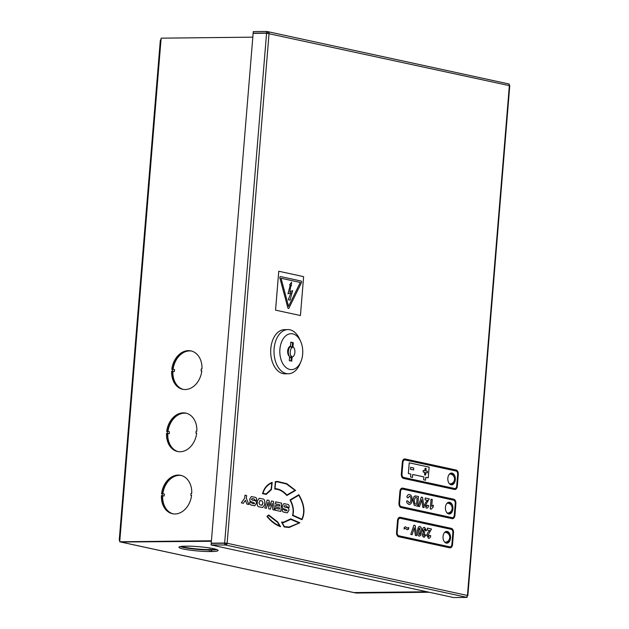 <?xml version="1.0" encoding="UTF-8"?>
<svg xmlns="http://www.w3.org/2000/svg" width="629" height="629" viewBox="0 0 629 629"><rect width="100%" height="100%" fill="white"/><g stroke="black" fill="none" stroke-linecap="round" stroke-linejoin="round"><path stroke-width="0.94" d="M162.691 500.739A19.436 12.415 89.4 0 0 162.809 499.882M163.658 489.897L163.752 488.757M167.857 438.822L167.943 437.8M168.776 427.673L168.863 426.533M429.198 592.251L356.061 593.045L355.094 592.565M165.191 485.91L165.246 485.258M168.776 442.297L168.824 441.755M170.31 423.687L170.365 423.034M163.32 503.491A19.436 12.415 89.4 0 0 163.43 503.058M211.368 541.286L120.847 542.017A1.769 1.344 -77.8 0 1 120.619 541.994L354.717 592.777A1.769 1.344 102.2 0 1 354.497 592.707M354.151 592.557A1.769 1.132 -90.6 0 1 353.985 592.581A1.769 1.132 -90.6 0 1 353.828 592.557L121.971 542.261A1.769 1.132 -90.6 0 1 121.499 541.978M354.968 592.565L426.957 591.763M209.253 549.998A19.633 2.178 4.7 0 1 180.303 546.57M216.84 549.573A19.633 2.178 4.7 0 1 211.816 549.982L211.69 551.539A19.633 2.178 4.7 0 0 218.074 550.461A19.633 2.178 4.7 0 0 207.381 547.623A19.633 2.178 4.7 0 0 186.844 546.145L187.505 546.145M216.085 549.314A19.633 2.178 -175.3 0 1 211.847 549.597L209.111 549.345L209.567 551.421L210.18 551.554A19.633 2.178 4.7 0 1 189.636 550.076A19.633 2.178 4.7 0 1 178.943 547.238A19.633 2.178 4.7 0 1 185.335 546.161L187.45 546.279M209.567 551.421L211.69 551.539M119.856 540.28L119.235 540.122L119.872 540.02L119.73 541.773L120.729 541.986L211.391 541.003M172.92 513.814A19.633 14.947 102.2 0 1 162.408 495.88L161.417 495.668L162.148 495.66L162.313 493.71L164.311 493.977L164.153 495.919L162.659 495.935A19.633 14.947 -77.8 0 0 173.046 513.83M162.597 493.749A19.633 14.947 102.2 0 1 181.238 475.461M178.031 451.591A19.633 14.947 102.2 0 1 167.526 433.656L166.528 433.444L167.267 433.436L167.424 431.494L169.429 431.753L169.264 433.696L167.778 433.711A19.633 14.947 -77.8 0 0 178.156 451.606M167.707 431.525A19.633 14.947 102.2 0 1 186.349 413.245M183.149 389.367A19.633 14.947 102.2 0 1 172.645 371.44L171.646 371.22L172.385 371.212L172.543 369.27L174.54 369.53L174.382 371.472L172.889 371.495A19.633 14.947 -77.8 0 0 183.275 389.39M172.826 369.309A19.633 14.947 102.2 0 1 191.468 351.021M196.665 433.397L195.965 433.122L196.122 431.179L196.861 431.172A19.633 14.947 102.2 0 0 185.862 413.119A19.633 14.947 102.2 0 0 166.693 431.502L167.424 431.494M195.965 433.122L196.696 433.114A19.633 14.947 102.2 0 1 177.535 451.496A19.633 14.947 102.2 0 1 166.528 433.444M119.73 541.773L211.415 540.775M252.819 37.166L161.134 38.165L160.993 39.918L160.348 40.012L119.235 540.122M201.783 371.181L201.076 370.898L201.241 368.956L201.972 368.948A19.633 14.947 102.2 0 0 190.972 350.903A19.633 14.947 102.2 0 0 171.803 369.278L172.543 369.27M201.076 370.898L201.815 370.89A19.633 14.947 102.2 0 1 182.646 389.272A19.633 14.947 102.2 0 1 171.646 371.22M191.546 495.621L190.846 495.345L191.012 493.403L191.743 493.395A19.633 14.947 102.2 0 0 180.743 475.343A19.633 14.947 102.2 0 0 161.574 493.718L162.313 493.71M190.846 495.345L191.586 495.337A19.633 14.947 102.2 0 1 172.417 513.712A19.633 14.947 102.2 0 1 161.417 495.668M428.207 592.038L355.071 592.832M119.636 540.28A1.769 1.344 -77.8 0 0 119.777 541.231M161.048 39.218A1.769 1.344 -77.8 0 0 160.788 39.918M172.385 371.212L174.382 371.472M167.267 433.436L169.264 433.696M162.148 495.66L164.153 495.919M162.408 495.88L162.801 495.935M181.356 475.493A19.633 14.947 -77.8 0 0 162.848 493.781M186.475 413.277A19.633 14.947 -77.8 0 0 167.959 431.565M191.593 351.053A19.633 14.947 -77.8 0 0 173.077 369.341M210.621 549.329L211.085 551.405M211.729 549.565L211.824 549.982M181.089 546.436A19.633 2.178 -175.3 0 0 209.166 549.604M288.459 308.485A0.983 0.629 -90.6 0 0 288.947 308.108L301.503 282.61A0.983 0.629 89.4 0 0 301.087 281.037L280.526 276.571A0.983 0.629 -90.6 0 0 280.432 276.563A0.983 0.629 89.4 0 0 279.858 277.916L287.862 307.872A0.983 0.629 89.4 0 0 288.452 308.485L288.459 308.485A0.983 0.629 -90.6 0 1 287.87 307.872L279.866 277.916A0.983 0.629 -90.6 0 1 280.432 276.563L280.424 276.563M455.31 479.754A5.889 3.758 89.4 0 0 451.512 473.055A5.889 3.758 89.4 0 0 447.848 478.134A5.889 3.758 89.4 0 0 451.638 484.833A5.889 3.758 89.4 0 0 455.31 479.754M453.627 476.059A5.889 3.758 89.4 0 0 450.907 473.142M452.911 508.924A5.889 3.758 89.4 0 0 449.114 502.225A5.889 3.758 89.4 0 0 445.45 507.304A5.889 3.758 89.4 0 0 449.24 514.003A5.889 3.758 89.4 0 0 452.911 508.924M451.229 505.229A5.889 3.758 89.4 0 0 448.508 502.304M450.513 538.086A5.889 3.758 89.4 0 0 446.716 531.387A5.889 3.758 89.4 0 0 443.052 536.466A5.889 3.758 89.4 0 0 446.842 543.165A5.889 3.758 89.4 0 0 450.513 538.086M448.831 534.391A5.889 3.758 89.4 0 0 446.11 531.474M428.247 477.843L425.77 477.301L425.534 480.218L423.655 479.817L423.891 476.9L412.71 474.47L412.475 477.387L410.588 476.979L410.831 474.062L408.347 473.527L409.22 462.826L429.143 467.143L428.247 477.843M454.869 488.529A2.948 1.879 89.4 0 0 456.693 485.989L457.653 474.329A2.948 1.879 -90.6 0 0 456.025 471.003A2.948 1.879 -90.6 0 1 457.668 474.329L456.709 485.989A2.948 1.879 89.4 0 1 454.877 488.529A2.948 1.879 89.4 0 1 454.602 488.505L403.606 477.442A2.948 1.879 89.4 0 1 401.978 474.117L402.937 462.449A2.948 1.879 89.4 0 1 404.769 459.909A2.948 1.879 89.4 0 1 405.029 459.941L456.025 471.003L405.045 459.941A2.948 1.879 89.4 0 0 404.769 459.909M409.015 502.823C410.171 502.807 410.8 501.84 410.879 499.921C411.13 498.003 410.698 496.768 409.565 496.218L407.977 497.901L406.821 497.02C407.372 495.117 408.315 494.308 409.652 494.591M409.117 494.528L409.668 494.591C411.484 495.267 412.302 497.091 412.105 500.039C411.838 503.09 410.737 504.552 408.811 504.427L407.049 502.964L406.57 501.022L407.812 500.912L409.29 502.854M408.811 504.427L407.049 502.964M414.998 495.959L418.482 496.501L417.68 506.219L414.22 505.284L412.891 500.141L414.055 496.54L416.115 495.99L414.998 495.959M424.064 507.603L422.798 507.336L421.744 499.748L419.512 506.62L418.222 506.345L421.312 497.114L422.562 497.382L424.064 507.603L422.782 507.336L421.737 499.78M426.525 506.494L427.429 505.166L428.608 505.606C428.325 507.461 427.578 508.295 426.368 508.106L424.661 505.048L425.463 502.744L427.398 500.338L425.086 499.843L425.243 497.971L429.324 498.852L426.226 503.986L425.896 505.056L426.666 506.502M426.509 506.494L427.429 505.166M431.227 509.16L430.267 508.955L431.062 499.229L432.272 499.489L431.706 506.416L433.334 505.181L433.192 507.053L431.227 509.16M452.471 517.698A2.948 1.879 89.4 0 0 454.295 515.159L455.254 503.491A2.948 1.879 -90.6 0 0 453.627 500.173A2.948 1.879 -90.6 0 1 455.27 503.491L454.311 515.159A2.948 1.879 89.4 0 1 452.479 517.698A2.948 1.879 89.4 0 1 452.204 517.667L401.208 506.604A2.948 1.879 89.4 0 1 399.58 503.286L400.539 491.619A2.948 1.879 89.4 0 1 402.371 489.079A2.948 1.879 89.4 0 1 402.631 489.103L453.627 500.173L402.646 489.103A2.948 1.879 89.4 0 0 402.371 489.079M416.642 535.68L415.36 535.405L414.322 527.825L412.089 534.697L410.8 534.422L413.906 525.191L415.14 525.459L416.642 535.68L415.36 535.405L414.314 527.857M412.089 534.697L410.8 534.422L413.906 525.191M404.117 529.036L404.235 527.416L405.579 526.811L407.568 528.132L408.771 527.511L408.653 529.131L407.34 529.736L405.194 528.399L404.101 529.036L404.235 527.416L405.563 526.811M407.325 529.736L405.32 528.407M419.071 536.207L417.727 534.902L417.444 530.845L418.379 527.047L419.881 526.363C421.391 527.267 421.933 529.06 421.509 531.741L420.573 535.531L419.056 536.207L417.719 534.902L417.428 530.845L418.364 527.047L419.865 526.363M424.158 531.985L424.638 531.953L424.418 533.439L423.474 534.461L423.985 535.625L424.756 534.532L425.943 535.067L424.205 537.284L422.546 536.073L422.248 534.367L423.317 532.519L422.366 529.995C422.672 528.124 423.443 527.259 424.685 527.409L426.462 530.727L425.228 530.703L424.394 529.005M423.844 537.252L422.562 536.073L422.263 534.367L423.325 532.519L422.381 529.995C422.657 528.124 423.427 527.259 424.669 527.409M427.61 532.897L429.544 530.491L427.24 529.995L427.39 528.124L431.47 529.005L428.042 535.208L428.671 536.647L429.56 535.318L430.755 535.759C430.472 537.614 429.725 538.448 428.514 538.259L426.808 535.2L427.61 532.897L429.544 530.491M428.514 538.259L426.808 535.2L427.626 532.889M450.073 546.868A2.948 1.879 89.4 0 0 451.897 544.329L452.856 532.661A2.948 1.879 -90.6 0 0 451.229 529.335A2.948 1.879 -90.6 0 1 452.872 532.661L451.913 544.329A2.948 1.879 89.4 0 1 450.081 546.868A2.948 1.879 89.4 0 1 449.806 546.837L398.81 535.774A2.948 1.879 89.4 0 1 397.182 532.449L398.141 520.781A2.948 1.879 89.4 0 1 399.973 518.241A2.948 1.879 89.4 0 1 400.233 518.272L451.229 529.335L400.248 518.272A2.948 1.879 89.4 0 0 399.973 518.241M454.508 489.48A3.923 2.508 89.4 0 0 454.869 489.511A3.923 2.508 89.4 0 0 454.877 489.511A3.923 2.508 89.4 0 0 457.33 486.131L458.289 474.463A3.923 2.508 -90.6 0 0 456.119 470.028L405.123 458.966A3.923 2.508 89.4 0 0 404.761 458.934A3.923 2.508 89.4 0 0 404.746 458.934A3.923 2.508 89.4 0 0 402.301 462.315L401.341 473.983A3.923 2.508 89.4 0 0 403.511 478.41L454.523 489.48A3.923 2.508 89.4 0 0 454.885 489.511L454.869 489.511M452.109 518.642A3.923 2.508 89.4 0 0 452.471 518.681A3.923 2.508 89.4 0 0 452.479 518.681A3.923 2.508 89.4 0 0 454.932 515.293L455.891 503.625A3.923 2.508 -90.6 0 0 453.721 499.198L402.725 488.135A3.923 2.508 89.4 0 0 402.363 488.096A3.923 2.508 89.4 0 0 402.348 488.096A3.923 2.508 89.4 0 0 399.902 491.485L398.943 503.153A3.923 2.508 89.4 0 0 401.113 507.579L452.125 518.642A3.923 2.508 89.4 0 0 452.487 518.681L452.471 518.681M449.711 547.812A3.923 2.508 89.4 0 0 450.073 547.843A3.923 2.508 89.4 0 0 450.081 547.843A3.923 2.508 89.4 0 0 452.534 544.462L453.493 532.794A3.923 2.508 -90.6 0 0 451.323 528.368L400.327 517.297A3.923 2.508 89.4 0 0 399.965 517.266A3.923 2.508 89.4 0 0 399.95 517.266A3.923 2.508 89.4 0 0 397.504 520.647L396.545 532.315A3.923 2.508 89.4 0 0 398.715 536.741L449.727 547.812A3.923 2.508 89.4 0 0 450.089 547.843L450.073 547.843M281.58 522.046L284.19 526.968L289.088 527.479L299.852 522.778L290.708 518.862L283.569 522.188L281.58 522.046L284.206 526.968L289.088 527.479M290.708 518.862L283.569 522.188M298.854 494.74L290.008 499.976C293.035 505.7 293.869 510.858 292.501 515.45L301.951 519.703C305.419 512.501 304.381 504.183 298.854 494.74L289.993 499.976C293.02 505.7 293.853 510.858 292.493 515.45L301.951 519.703M251.529 499.135L252.284 498.585L254.289 499.017L254.918 500.126L256.546 500.48L256.608 499.906C256.789 498.27 256.16 497.374 254.714 497.217L251.301 496.588L249.855 498.821C249.454 500.873 250.421 501.981 252.756 502.146L254.643 503.31L253.974 503.813M251.301 496.588L249.87 498.821C249.469 500.873 250.436 501.981 252.772 502.146L254.659 503.31L253.99 503.813L252.182 503.428L251.458 502.39L249.792 502.304C249.406 503.798 250.028 504.765 251.647 505.205L254.769 505.795L256.302 503.499C256.774 501.714 255.932 500.676 253.778 500.401C251.954 500.118 251.207 499.693 251.545 499.135L252.3 498.585L254.305 499.017L254.918 500.126M259.203 498.27L257.434 500.865L257.23 503.349C257.096 505.582 257.796 506.754 259.329 506.872L262.749 507.532L264.534 504.938L264.738 502.453C264.88 500.22 264.18 499.049 262.639 498.939L259.203 498.27L257.418 500.873L257.214 503.349C257.08 505.582 257.78 506.754 259.313 506.872L262.741 507.532M275.549 310.136L300.426 315.53L303.634 276.642L278.757 271.241L275.549 310.136L300.426 315.53M284.788 505.637L284.049 506.188L284.803 505.637L286.8 506.07L287.429 507.178L289.049 507.532L289.112 506.958C289.293 505.323 288.664 504.419 287.217 504.269L283.821 503.64L282.366 505.865C281.973 507.925 282.94 509.034 285.275 509.199L287.162 510.355L286.494 510.866L284.685 510.473L283.962 509.443L282.295 509.348C281.91 510.842 282.531 511.817 284.151 512.258L287.264 512.847L288.805 510.551C289.277 508.767 288.436 507.729 286.281 507.454C284.457 507.163 283.71 506.746 284.049 506.188L284.788 505.637L286.785 506.07L287.414 507.178L289.065 507.532M283.821 503.64L282.35 505.865C281.957 507.925 282.924 509.034 285.259 509.199L287.146 510.355L286.478 510.866M268.717 514.978L266.94 516.354C270.792 521.307 275.329 524.751 280.526 526.685L277.719 521.944L268.717 514.978L266.924 516.354C270.808 521.307 275.337 524.743 280.542 526.685L280.526 526.685M277.523 481.46L275.368 481.625L274.763 489.095C278.922 489.095 282.964 491.233 286.855 495.503L295.591 490.439L286.761 483.662L277.538 481.46L275.353 481.625L274.747 489.095C278.938 489.095 282.979 491.233 286.871 495.495L286.855 495.503M272.192 482.372L272.176 482.372C267.294 484.291 264.078 488.049 262.537 493.631L266.177 494.425L271.421 489.637L272.192 482.372C267.309 484.291 264.094 488.049 262.552 493.631L266.177 494.425M275.651 501.848L275.486 503.853L279.771 504.78L279.661 506.109L275.683 505.252L275.541 506.974L279.504 507.839L279.394 509.168L275.219 508.256L275.046 510.19L280.872 511.456L281.572 503.137L275.636 501.848L275.471 503.853L279.756 504.78L279.646 506.109M272.876 509.718L274.464 510.064L273.442 501.368L271.547 500.967L269.857 506.18L269.07 500.425L267.176 500.016L264.77 507.957L266.374 508.303L268.009 502.437L268.858 508.845L270.376 509.175L272.247 503.357L272.876 509.718L274.464 510.064M272.239 503.357L272.892 509.718M246.898 504.081L248.872 504.513L246.379 498.451L246.623 495.55L244.972 495.196L244.736 498.097L241.339 502.878L243.329 503.302L245.396 500.291L246.898 504.081L248.88 504.513M267.836 31.694L267.71 33.251L266.586 33.007L266.72 31.45L267.836 31.694A1.769 1.344 102.2 0 1 268.064 31.717A1.769 1.344 102.2 0 1 269.055 33.431L227.132 543.259A1.769 1.344 102.2 0 1 225.63 545.021L465.947 597.157A1.769 1.344 -77.8 0 0 467.449 595.396L509.364 85.568A1.769 1.344 -77.8 0 0 508.381 83.854A1.769 1.344 -77.8 0 0 508.153 83.83M224.655 543.031L211.218 543.173L253.133 33.345L266.57 33.203L224.655 543.031L227.132 543.259L225.929 543.267L225.63 545.021L211.069 544.926L211.195 543.37L224.639 543.228L224.514 544.777M225.764 543.464L224.639 543.228M451.032 484.762A5.889 3.758 89.4 0 0 453.69 481.783M448.634 513.932A5.889 3.758 89.4 0 0 451.292 510.952M446.236 543.094A5.889 3.758 89.4 0 0 448.894 540.114M465.947 597.157L467.064 597.401L467.15 596.347M509.223 84.616L509.27 84.074L508.602 83.932M211.069 544.926L453.627 597.55L467.064 597.401M253.998 33.337L253.149 33.148L253.275 31.599L266.72 31.45M253.149 33.148L266.586 33.007M266.57 33.203L509.765 85.725L467.85 595.553L227.132 543.259M467.418 595.647L467.85 595.553M225.929 543.267L224.781 543.252M211.218 543.173L212.067 543.362M278.757 271.241L275.565 310.128M300.3 282.452L281.045 278.27L300.308 282.452L288.546 306.339L300.3 282.452M288.546 306.339L281.045 278.27M292.642 290.582L290.032 300.143L288.279 299.766L291.03 292.697L287.988 293.814L290.26 285.102L289.615 284.961L291.51 282.217L291.369 285.967L290.81 285.432L289.82 291.919L292.642 290.582L289.82 291.919M290.81 285.44L291.369 285.967M291.51 282.217L289.607 284.961L290.252 285.102L287.988 293.814M291.015 292.697L288.271 299.766L290.032 300.143M287.146 510.355L286.494 510.866M282.327 509.089L282.303 509.348C281.926 510.842 282.547 511.817 284.166 512.258L287.256 512.847M262.207 501.014L259.816 500.527L262.191 501.014L262.985 502.886L262.191 501.014M261.75 505.221L263.001 502.886L262.065 505.26M260.099 500.558L258.975 502.925L259.856 504.812L261.766 505.221M254.926 500.126L256.561 500.48M254.643 503.31L253.99 503.813M249.831 502.036L249.807 502.304C249.422 503.798 250.043 504.765 251.663 505.205L254.769 505.795M251.545 499.135L252.284 498.585M279.63 525.891L277.562 522.322L268.685 515.481L267.427 516.44C270.91 520.796 274.983 523.941 279.63 525.891L277.546 522.322L268.669 515.481M298.783 495.227L290.464 500.157C293.256 505.598 294.058 510.606 292.878 515.19L301.841 519.224C305.073 512.368 304.051 504.372 298.783 495.227C304.035 504.372 305.057 512.368 301.826 519.224M275.588 482.026L275.046 488.67C279.158 488.78 283.113 490.895 286.91 495.015L295.001 490.305L286.423 483.945L277.531 481.885L275.588 482.026M286.895 495.015L294.985 490.305L286.415 483.953L277.523 481.885M284.339 526.559L289.12 527.055L299.176 522.966L290.763 519.334L283.577 522.613L282.162 522.55L284.339 526.559M289.112 527.055L299.16 522.966L290.747 519.334M283.561 522.613L282.162 522.55M271.162 489.299L271.807 482.962C267.404 484.857 264.447 488.301 262.953 493.293L266.083 493.969L271.162 489.299L271.791 482.962M266.067 493.969L271.146 489.299M280.888 511.456L275.046 510.19M275.691 505.252L275.541 506.974L279.52 507.839L279.41 509.168M275.219 508.256L275.062 510.19M271.563 500.967L269.857 506.18M267.191 500.016L264.77 507.957L266.374 508.303M268.025 502.445L268.858 508.845L270.391 509.175M244.988 495.196L244.736 498.097M244.752 498.089L241.339 502.878L243.329 503.302M245.396 500.291L246.914 504.081M399.965 517.266L399.95 517.266A3.923 2.508 89.4 0 0 397.52 520.647L396.561 532.315A3.923 2.508 89.4 0 0 398.731 536.741L449.727 547.812M429.576 535.318L428.813 536.655M429.56 530.491L427.24 529.995L427.406 528.124M426.462 530.727L425.228 530.703M424.772 534.532L424.072 535.641M424.654 531.953L424.166 531.985L424.654 531.953M425.243 530.695L424.528 529.02L423.569 530.381L424.166 531.985M418.639 531.104L419.205 534.587L419.975 533.785L420.298 531.466L419.747 527.983L418.961 528.785L418.639 531.104M419.315 534.603L419.983 533.785L420.298 531.466M420.314 531.466L419.747 527.983M408.787 527.511L407.749 528.148M410.454 469.258L410.619 467.316L413.756 468L413.591 469.934L410.454 469.258M410.619 467.316L413.764 468L413.607 469.942M425.77 472.576L425.566 475.076L424.528 474.848L424.732 472.355L423.136 472.009L423.27 470.39L424.85 470.736L425.07 468.243L426.092 468.463L425.888 470.956L427.484 471.302L427.35 472.922L425.754 472.583L425.55 475.068M425.07 468.243L426.108 468.463L425.888 470.956M425.904 470.956L427.5 471.302L427.366 472.922M412.475 477.387L410.603 476.979L410.847 474.062L408.347 473.527M408.363 473.527L409.235 462.826M425.534 480.218L423.655 479.817L423.907 476.9L412.71 474.47M428.263 477.843L425.77 477.301M423.27 470.39L424.866 470.736M402.363 488.096L402.348 488.096A3.923 2.508 89.4 0 0 399.918 491.485L398.959 503.153A3.923 2.508 89.4 0 0 401.129 507.579L452.125 518.642M404.761 458.934L404.746 458.934A3.923 2.508 89.4 0 0 402.316 462.315L401.357 473.983A3.923 2.508 89.4 0 0 403.527 478.41L454.523 489.48M431.706 506.416L433.35 505.181M431.242 509.16L430.267 508.955L431.077 499.229M426.352 508.106L424.677 505.048L425.463 502.744L427.413 500.338L425.086 499.843L425.259 497.971M421.328 497.114L418.222 506.345M419.512 506.62L418.238 506.345M417.68 506.219L414.22 505.284L412.907 500.141L414.071 496.54L416.131 495.99M416.602 504.34L417.137 497.861L415.36 497.57L414.094 500.495L414.951 503.884L416.618 504.34L417.153 497.861L415.352 497.57M416.17 497.649L415.36 497.57M409.031 502.823C410.187 502.807 410.816 501.84 410.894 499.921L410.879 499.921C411.146 498.003 410.706 496.768 409.581 496.218L409.565 496.218M407.065 502.964L406.57 501.022L407.812 500.912M407.977 497.901L406.821 497.02M406.829 497.02C407.388 495.117 408.331 494.308 409.668 494.591M300.921 361.557L299.954 363.869A22.086 14.105 -90.6 0 1 288.349 373.768A22.086 14.105 -90.6 0 1 286.313 373.555A22.086 14.105 -90.6 0 1 274.024 350.235A22.086 14.105 -90.6 0 1 287.87 329.596A22.086 14.105 -90.6 0 1 289.914 329.808A22.086 14.105 -90.6 0 1 299.687 339.243L300.701 341.531A17.966 11.471 -90.6 0 1 300.921 361.557A17.966 11.471 -90.6 0 1 289.82 369.443A17.966 11.471 -90.6 0 1 279.905 349.181A17.966 11.471 -90.6 0 1 292.744 333.857A17.966 11.471 -90.6 0 1 300.701 341.531M288.349 373.768L285.031 373.807A22.086 14.105 -90.6 0 1 282.987 373.595A22.086 14.105 -90.6 0 1 270.706 350.274A22.086 14.105 -90.6 0 1 284.552 329.635L287.87 329.596M289.544 357.406L290.826 357.689L290.952 356.179A7.752 5.905 -77.8 0 1 290.26 351.839A7.752 5.905 -77.8 0 1 291.667 347.475A4.56 2.917 89.4 0 1 292.108 347.845A7.603 5.787 102.2 0 1 292.965 346.626L293.287 342.679L290.802 342.145L290.472 346.084A5.692 3.64 89.4 0 0 288.381 348.183A5.692 3.64 89.4 0 0 287.673 350.864A5.692 3.64 89.4 0 0 288.452 355.181A5.692 3.64 89.4 0 0 289.607 356.674L289.277 360.614L291.77 361.156L292.092 357.209A7.603 5.787 102.2 0 1 291.439 356.006L291.03 360.991M290.472 346.084A7.603 5.787 -77.8 0 0 288.349 351.399A7.603 5.787 -77.8 0 0 289.607 356.674M292.092 357.209A5.692 3.64 89.4 0 0 294.891 352.429A5.692 3.64 89.4 0 0 292.965 346.626M291.667 347.475L291.722 346.831L290.158 346.493M289.906 346.854L291.722 346.831M292.108 347.845L292.532 342.695L290.787 342.31M290.952 356.179A4.56 2.917 89.4 0 0 291.439 356.006M292.532 342.695L293.287 342.679M444.436 541.844A4.906 3.137 89.4 0 0 445.175 542.151A4.906 3.137 89.4 0 0 445.623 542.198A4.906 3.137 89.4 0 0 446.213 542.104A5.032 5.032 0 0 0 446.103 532.464A4.906 3.137 89.4 0 0 445.969 532.433A4.906 3.137 89.4 0 0 445.521 532.386A4.906 3.137 89.4 0 0 444.341 532.763M446.834 512.682A4.906 3.137 89.4 0 0 447.573 512.989A4.906 3.137 89.4 0 0 448.021 513.028A4.906 3.137 89.4 0 0 448.611 512.942A5.032 5.032 0 0 0 448.501 503.294A4.906 3.137 89.4 0 0 448.367 503.263A4.906 3.137 89.4 0 0 447.919 503.216A4.906 3.137 89.4 0 0 446.739 503.593M449.232 483.512A4.906 3.137 89.4 0 0 449.971 483.819A4.906 3.137 89.4 0 0 450.419 483.866A4.906 3.137 89.4 0 0 451.009 483.772A5.032 5.032 0 0 0 450.899 474.132A4.906 3.137 89.4 0 0 450.765 474.093A4.906 3.137 89.4 0 0 450.317 474.054A4.906 3.137 89.4 0 0 449.137 474.431M445.151 532.386L445.19 531.914M447.549 503.224L447.589 502.752M449.947 474.054L449.987 473.582M119.872 540.02L160.993 39.918M427.044 591.779L353.985 592.581M268.064 31.717L508.381 83.854M445.521 532.386L444.648 532.393M445.623 542.198L444.758 542.206M447.919 503.216L447.046 503.224M448.021 513.028L447.156 513.044M450.317 474.054L449.444 474.062M450.419 483.866L449.554 483.874"/></g></svg>
